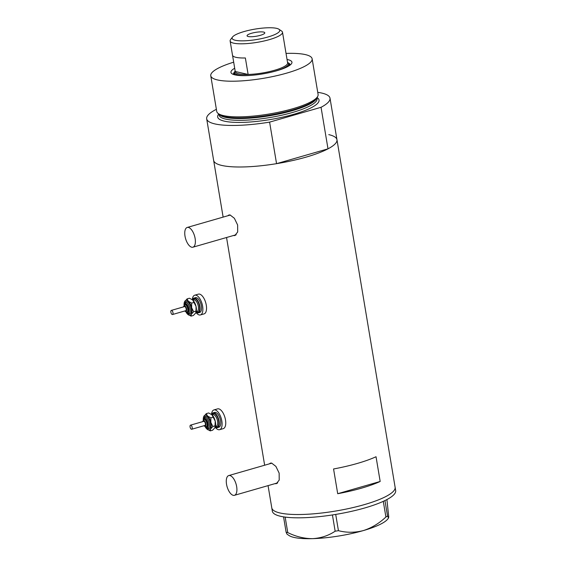 <?xml version="1.0" encoding="UTF-8"?>
<svg xmlns="http://www.w3.org/2000/svg" width="567" height="567" viewBox="0 0 567 567"><rect width="100%" height="100%" fill="white"/><g stroke="black" fill="none" stroke-linecap="round" stroke-linejoin="round"><path stroke-width="0.85" d="M233.25 495.331A10.277 4.685 -106.1 0 0 234.44 495.317A10.277 4.685 -106.1 0 0 236.411 485.373A10.277 4.685 -106.1 0 0 229.94 475.55A10.277 4.685 -106.1 0 0 228.749 475.564A10.277 4.685 -106.1 0 0 226.779 485.508A10.277 4.685 -106.1 0 0 233.25 495.331M191.724 247.219A10.277 4.685 -106.1 0 0 192.915 247.198A10.277 4.685 -106.1 0 0 194.885 237.261A10.277 4.685 -106.1 0 0 188.414 227.431A10.277 4.685 -106.1 0 0 187.223 227.452A10.277 4.685 -106.1 0 0 185.253 237.389A10.277 4.685 -106.1 0 0 191.724 247.219M274.882 483.665L276.363 483.679L279.212 480.072L279.141 473.112L275.888 466.386L271.628 463.104L270.431 463.111L269.396 463.856M271.317 463.048A10.702 4.876 -106.1 0 0 270.948 463.402M276.639 483.155A10.702 4.876 -106.1 0 0 276.831 483.204A10.702 4.876 -106.1 0 0 277.213 483.268M233.363 235.546L234.844 235.567L237.686 231.96L237.623 225L234.369 218.274L230.103 214.985L228.912 214.992L227.877 215.736M229.798 214.936A10.702 4.876 -106.1 0 0 229.429 215.29M235.121 235.036A10.702 4.876 -106.1 0 0 235.312 235.092A10.702 4.876 -106.1 0 0 235.695 235.149M333.566 468.973L337.705 493.708A62.519 13.651 -9.5 0 0 380.173 481.468L376.034 456.74A62.519 13.651 170.5 0 1 333.566 468.973M328.775 134.627A62.519 13.651 170.5 0 1 336.961 139.716A62.519 13.651 170.5 0 1 292.31 160.624A62.519 13.651 170.5 0 1 221.817 165.451A62.519 13.651 170.5 0 1 213.631 160.355A62.519 13.651 -9.5 0 0 276.554 163.665L269.601 122.125A62.519 13.651 -9.5 0 1 206.679 118.808L223.129 217.104M317.74 92.343A62.519 13.651 -9.5 0 1 321.822 93.08A62.519 13.651 -9.5 0 1 330.008 98.169A62.519 13.651 -9.5 0 1 321.05 107.298L328.002 148.838A62.519 13.651 -9.5 0 0 336.961 139.716L395.114 487.244A62.519 13.651 170.5 0 1 350.463 508.152A62.519 13.651 170.5 0 1 279.97 512.972A62.519 13.651 170.5 0 1 271.791 507.883A62.519 13.651 -9.5 0 0 364.227 504.658A62.519 13.651 -9.5 0 0 395.114 487.244L395.667 490.54A62.519 13.651 -9.5 0 1 364.779 507.954A62.519 13.651 -9.5 0 1 272.337 511.179L268.063 485.628M337.705 493.708L380.173 481.468M335.154 531.208C328.456 535.666 320.936 538.147 312.587 538.65C304.266 538.664 295.988 536.644 287.76 532.59L286.122 532.215L286.973 534.121L289.021 535.51A51.384 11.22 170.5 0 0 312.587 538.65A51.384 11.22 170.5 0 0 363.298 530.592C354.907 532.76 346.621 532.789 338.435 530.684L335.154 531.208L332.432 514.942M285.158 517.09L287.76 532.59M286.122 532.215L283.55 516.856M386.914 499.555L388.721 516.707L388.558 517.99L387.552 516.105L385.907 517.005C379.117 523.426 371.583 527.955 363.298 530.592A51.384 11.22 170.5 0 0 387.814 518.975L388.558 517.99M384.95 500.555L387.552 516.105M385.907 517.005L383.285 501.341M335.714 514.418L338.435 530.684M287.051 59.478A30.916 6.754 170.5 0 1 287.894 59.655A30.916 6.754 170.5 0 1 291.417 63.795A30.916 6.754 170.5 0 1 266.504 73.214A30.916 6.754 170.5 0 1 235 74.894A30.916 6.754 170.5 0 1 231.974 73.738A30.916 6.754 170.5 0 1 234.703 68.238M234.596 71.995A28.69 6.265 -9.5 0 0 233.505 74.157A28.69 6.265 -9.5 0 0 233.618 74.511M234.66 73.271A28.69 6.265 -9.5 0 0 233.774 74.561M317.662 96.475L316.833 97.963A50.307 10.986 170.5 0 1 296.555 108.729A50.307 10.986 170.5 0 1 241.748 117.901A50.307 10.986 170.5 0 1 224.603 116.682A50.307 10.986 170.5 0 1 219.068 114.321L217.799 113.18A51.384 11.22 -9.5 0 0 223.455 115.597A51.384 11.22 -9.5 0 0 277.143 112.535A51.384 11.22 -9.5 0 0 317.662 96.475A51.384 11.22 -9.5 0 0 318.094 94.448L312.126 58.798A51.384 11.22 -9.5 0 0 305.4 54.609A51.384 11.22 -9.5 0 0 286.037 53.418M233.689 62.179A51.384 11.22 -9.5 0 0 210.761 75.758A51.384 11.22 -9.5 0 0 217.487 79.94A51.384 11.22 -9.5 0 0 275.427 75.978A51.384 11.22 -9.5 0 0 312.126 58.798M328.002 148.838L276.554 163.665M216.403 109.466L215.637 109.686A62.519 13.651 -9.5 0 0 206.679 118.808M321.05 107.298L269.601 122.125M210.761 75.758L216.729 111.408A51.384 11.22 -9.5 0 0 217.799 113.18M290.113 65.056A28.69 6.265 -9.5 0 0 290.098 64.681A28.69 6.265 -9.5 0 0 288.369 62.994M289.985 65.155A28.69 6.265 -9.5 0 0 288.723 64.22M235.27 40.257A24.154 5.273 -9.5 0 0 265.037 37.791A24.154 5.273 -9.5 0 0 278.95 29.257A24.154 5.273 -9.5 0 0 276.59 28.35A24.154 5.273 -9.5 0 0 251.975 29.661A24.154 5.273 -9.5 0 0 232.52 37.025A24.154 5.273 -9.5 0 0 235.27 40.257M278.95 29.257L281.622 31.065A26.55 5.798 170.5 0 1 282.501 32.227A26.55 5.798 170.5 0 1 263.542 41.108A26.55 5.798 170.5 0 1 233.604 43.156A26.55 5.798 170.5 0 1 230.131 40.994A26.55 5.798 170.5 0 1 230.578 39.605L232.52 37.025M263.62 32.085A8.994 1.963 -9.5 0 0 253.477 32.78A8.994 1.963 -9.5 0 0 247.056 35.785A8.994 1.963 -9.5 0 0 248.233 36.522A8.994 1.963 -9.5 0 0 258.375 35.827A8.994 1.963 -9.5 0 0 264.796 32.822A8.994 1.963 -9.5 0 0 263.62 32.085M230.131 40.994L232.498 55.169A26.55 5.798 -9.5 0 0 235.978 57.331A26.55 5.798 -9.5 0 0 245.369 57.969L248.126 74.454A26.55 5.798 -9.5 0 0 274.513 70.287A26.55 5.798 -9.5 0 0 287.646 63.065L284.889 46.579A26.55 5.798 -9.5 0 0 284.875 46.409L282.501 32.227M238.735 73.823A26.55 5.798 -9.5 0 0 248.126 74.454L235.241 71.485A26.55 5.798 -9.5 0 0 238.735 73.823M287.512 62.235L287.71 62.37A27.407 5.982 170.5 0 1 288.617 63.575A27.407 5.982 170.5 0 1 273.896 71.541M251.061 75.361A27.407 5.982 170.5 0 1 238.14 74.858A27.407 5.982 170.5 0 1 234.554 72.626A27.407 5.982 170.5 0 1 235.022 71.187L235.163 70.995M232.541 55.339L235.241 71.485M191.044 429.013A2.14 0.978 -106.1 0 0 191.724 429.254A2.14 0.978 -106.1 0 0 192.206 427.589A2.14 0.978 -106.1 0 0 191.214 425.392A2.14 0.978 -106.1 0 0 190.533 425.144A2.14 0.978 -106.1 0 0 190.051 426.809A2.14 0.978 -106.1 0 0 191.044 429.013M191.724 429.254L204.907 425.456A2.14 0.978 -106.1 0 0 205.389 423.79A2.14 0.978 -106.1 0 0 204.403 421.593A2.14 0.978 -106.1 0 0 203.723 421.345L190.533 425.144M206.119 426.894L206.849 426.682A3.856 1.758 -106.1 0 0 207.72 423.684A3.856 1.758 -106.1 0 0 205.934 419.722A3.856 1.758 -106.1 0 0 204.715 419.275L203.978 419.488A3.856 1.758 73.9 0 1 205.204 419.927A3.856 1.758 73.9 0 1 206.983 423.896A3.856 1.758 73.9 0 1 206.119 426.894L203.837 425.767M215.269 426.979A7.711 3.508 -106.1 0 0 217.437 427.638A7.711 3.508 -106.1 0 0 219.181 421.642A7.711 3.508 -106.1 0 0 215.609 413.719A7.711 3.508 -106.1 0 0 213.171 412.826A7.711 3.508 -106.1 0 0 211.682 414.541M217.437 427.638L218.905 427.22A7.711 3.508 -106.1 0 0 220.641 421.224A7.711 3.508 -106.1 0 0 217.076 413.293A7.711 3.508 -106.1 0 0 214.638 412.407L213.171 412.826M205.268 426.894A7.711 3.508 -106.1 0 0 206.941 429.07A7.711 3.508 -106.1 0 0 207.352 429.417A7.711 3.508 -106.1 0 0 210.541 428.978A7.711 3.508 -106.1 0 0 210.846 422.458A7.711 3.508 -106.1 0 0 207.55 416.036L206.275 413.634L208.628 412.96L211.945 414.768A7.711 3.508 73.9 0 1 215.24 421.189A7.711 3.508 -106.1 0 1 215.205 427.157A7.711 3.508 -106.1 0 1 215.184 427.192A10.277 4.685 -106.1 0 0 216.36 428.503A10.277 4.685 -106.1 0 0 219.613 429.687A10.277 4.685 -106.1 0 0 221.938 421.692A10.277 4.685 -106.1 0 0 217.175 411.118A10.277 4.685 -106.1 0 0 213.922 409.934A10.277 4.685 -106.1 0 0 211.498 414.399L211.945 414.768A7.711 3.508 -106.1 0 0 211.534 414.427A7.711 3.508 -106.1 0 0 211.505 414.406L211.534 414.427M219.613 429.687L223.278 428.631A10.277 4.685 -106.1 0 0 225.602 420.636A10.277 4.685 -106.1 0 0 220.839 410.061A10.277 4.685 -106.1 0 0 217.586 408.878L213.922 409.934M211.945 414.768L215.24 421.189L214.936 427.709L212.611 430.211L210.258 430.885L210.541 428.978L212.859 426.476L210.846 422.458L210.867 417.851L207.55 416.036A7.711 3.508 -106.1 0 0 203.95 416.135A7.711 3.508 -106.1 0 0 203.688 416.688A7.711 3.508 -106.1 0 0 203.262 419.934L203.652 418.616L204.97 417.418A5.564 2.537 73.9 0 1 206.735 418.056A5.564 2.537 73.9 0 1 209.308 423.783A5.564 2.537 73.9 0 1 208.054 428.113L205.282 426.894M215.205 427.157L214.936 427.709M206.275 413.634L203.688 416.688M206.941 429.07L210.258 430.885M210.867 417.851L213.227 417.17M212.859 426.476L215.219 425.796M171.844 314.267A2.14 0.978 -106.1 0 0 172.517 314.515A2.14 0.978 -106.1 0 0 173.006 312.849A2.14 0.978 -106.1 0 0 172.014 310.645A2.14 0.978 -106.1 0 0 171.333 310.397A2.14 0.978 -106.1 0 0 170.851 312.063A2.14 0.978 -106.1 0 0 171.844 314.267M172.517 314.515L185.707 310.716A2.14 0.978 -106.1 0 0 186.189 309.05A2.14 0.978 -106.1 0 0 185.196 306.846A2.14 0.978 -106.1 0 0 184.523 306.598L171.333 310.397M186.912 312.148L187.649 311.935A3.856 1.758 -106.1 0 0 188.513 308.937A3.856 1.758 -106.1 0 0 186.734 304.975A3.856 1.758 -106.1 0 0 185.515 304.529L184.778 304.741A3.856 1.758 73.9 0 1 185.997 305.188A3.856 1.758 73.9 0 1 187.783 309.15A3.856 1.758 73.9 0 1 186.912 312.148L184.636 311.021M196.062 312.24A7.711 3.508 -106.1 0 0 198.237 312.899A7.711 3.508 -106.1 0 0 199.981 306.903A7.711 3.508 -106.1 0 0 196.409 298.972A7.711 3.508 -106.1 0 0 193.971 298.086A7.711 3.508 -106.1 0 0 192.482 299.794M198.237 312.899L199.704 312.474A7.711 3.508 -106.1 0 0 201.441 306.478A7.711 3.508 -106.1 0 0 197.876 298.547A7.711 3.508 -106.1 0 0 195.431 297.661L193.971 298.086M186.068 312.148A7.711 3.508 -106.1 0 0 187.741 314.331A7.711 3.508 -106.1 0 0 188.152 314.671A7.711 3.508 -106.1 0 0 191.341 314.231A7.711 3.508 -106.1 0 0 191.646 307.711A7.711 3.508 -106.1 0 0 188.35 301.297L187.075 298.894L189.428 298.214L192.745 300.028A7.711 3.508 73.9 0 1 196.04 306.449A7.711 3.508 -106.1 0 1 195.998 312.41A7.711 3.508 -106.1 0 1 195.984 312.452A10.277 4.685 -106.1 0 0 197.16 313.757A10.277 4.685 -106.1 0 0 200.413 314.94A10.277 4.685 -106.1 0 0 202.731 306.945A10.277 4.685 -106.1 0 0 197.975 296.378A10.277 4.685 -106.1 0 0 194.722 295.194A10.277 4.685 -106.1 0 0 192.298 299.659L192.745 300.028A7.711 3.508 -106.1 0 0 192.333 299.688A7.711 3.508 -106.1 0 0 192.305 299.667M200.413 314.94L204.077 313.884A10.277 4.685 -106.1 0 0 206.395 305.889A10.277 4.685 -106.1 0 0 201.639 295.322A10.277 4.685 -106.1 0 0 198.386 294.138L194.722 295.194M192.745 300.028L196.04 306.449L196.019 311.056L195.735 312.963L193.411 315.465L191.058 316.145L191.341 314.231L193.659 311.73L191.646 307.711L191.667 303.104L188.35 301.297A7.711 3.508 -106.1 0 0 184.75 301.396A7.711 3.508 -106.1 0 0 184.481 301.949A7.711 3.508 -106.1 0 0 184.062 305.195L184.452 303.877L185.77 302.672A5.564 2.537 73.9 0 1 187.535 303.317A5.564 2.537 73.9 0 1 190.108 309.043A5.564 2.537 73.9 0 1 188.854 313.374L186.082 312.155M195.998 312.41L195.735 312.963M187.075 298.894L184.481 301.949M187.741 314.331L191.058 316.145M191.667 303.104L194.027 302.431M193.659 311.73L196.019 311.056M316.556 98.403A49.676 10.851 170.5 0 1 278.057 114.187A49.676 10.851 170.5 0 1 225.283 117.326A49.676 10.851 170.5 0 1 219.472 114.654M317.052 97.574A51.384 11.22 170.5 0 1 288.199 115.796A51.384 11.22 170.5 0 1 224.39 121.161A51.384 11.22 170.5 0 1 218.734 114.024M218.933 114.201L219.075 115.044A49.676 10.851 -9.5 0 0 225.574 119.084A49.676 10.851 -9.5 0 0 281.586 115.257A49.676 10.851 -9.5 0 0 317.059 98.644L316.918 97.808M203.992 425.725A2.998 1.368 -106.1 0 0 204.198 425.937A2.998 1.368 -106.1 0 0 205.864 424.818A2.998 1.368 -106.1 0 0 204.432 420.863A2.998 1.368 -106.1 0 0 202.802 421.607M204.212 417.844A6.421 2.927 73.9 0 1 207.501 417.121A6.421 2.927 73.9 0 1 210.57 425.434A6.421 2.927 73.9 0 1 207.189 428.156M205.573 426.944A4.713 2.148 -106.1 0 0 205.594 426.958A4.713 2.148 -106.1 0 0 208.217 425.207A4.713 2.148 -106.1 0 0 205.97 418.992A4.713 2.148 -106.1 0 0 203.496 419.729M212.193 414.888A6.854 3.119 73.9 0 1 215.58 414.442A6.854 3.119 73.9 0 1 218.855 423.074A6.854 3.119 73.9 0 1 215.51 426.412M215.425 426.441L216.233 426.207A5.996 2.729 -106.1 0 0 217.586 421.543A5.996 2.729 -106.1 0 0 214.808 415.377A5.996 2.729 -106.1 0 0 212.908 414.683L212.101 414.916M184.785 310.978A2.998 1.368 -106.1 0 0 184.998 311.191A2.998 1.368 -106.1 0 0 186.663 310.078A2.998 1.368 -106.1 0 0 185.232 306.123A2.998 1.368 -106.1 0 0 183.602 306.86M185.012 303.104A6.421 2.927 73.9 0 1 188.301 302.381A6.421 2.927 73.9 0 1 191.37 310.695A6.421 2.927 73.9 0 1 187.982 313.416M186.373 312.204A4.713 2.148 -106.1 0 0 186.394 312.219A4.713 2.148 -106.1 0 0 189.009 310.468A4.713 2.148 -106.1 0 0 186.77 304.252A4.713 2.148 -106.1 0 0 184.296 304.982M192.993 300.149A6.854 3.119 73.9 0 1 196.373 299.695A6.854 3.119 73.9 0 1 199.655 308.335A6.854 3.119 73.9 0 1 196.31 311.666M196.217 311.694L197.032 311.46A5.996 2.729 -106.1 0 0 198.386 306.797A5.996 2.729 -106.1 0 0 195.608 300.63A5.996 2.729 -106.1 0 0 193.708 299.943L192.9 300.177M234.44 495.317L277.71 482.85M192.915 247.198L236.191 234.731M226.545 237.509L264.647 465.224M187.223 227.452L230.294 215.042M228.749 475.564L271.82 463.154M330.008 98.169L336.961 139.716M288.617 63.575L288.993 65.836M234.554 72.626L234.929 74.879M203.978 419.488L202.646 421.65M184.778 304.741L183.446 306.91"/></g></svg>
